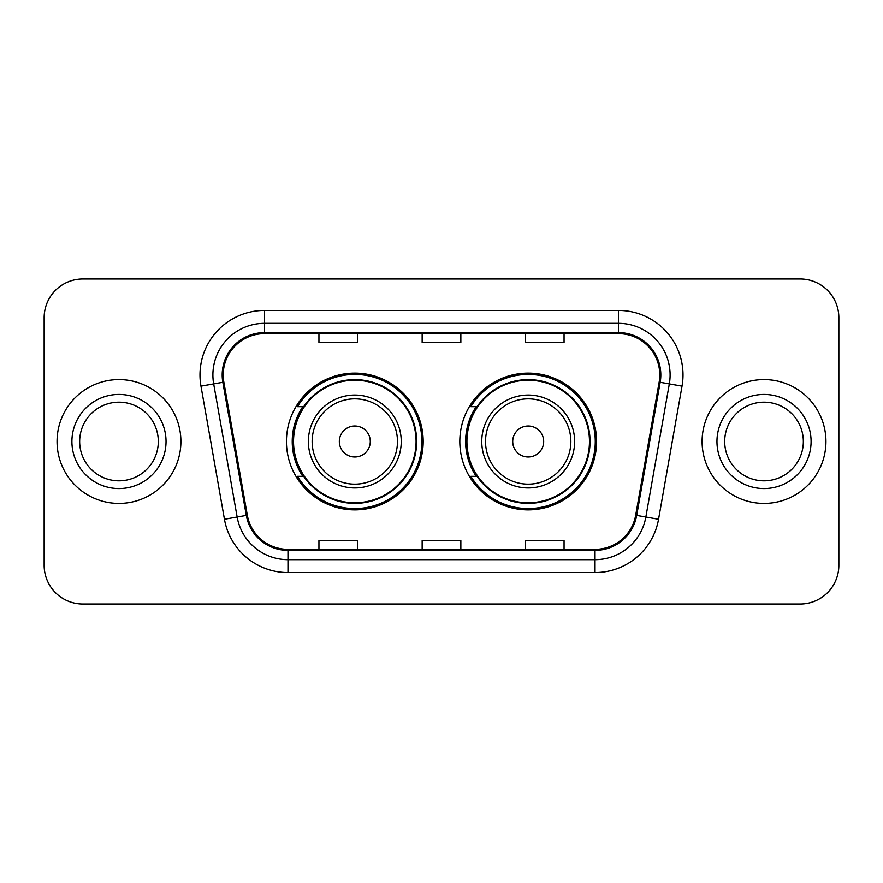 <?xml version="1.0" encoding="UTF-8"?>
<svg xmlns="http://www.w3.org/2000/svg" width="883" height="883" viewBox="0 0 883 883"><rect width="100%" height="100%" fill="white"/><g stroke="black" fill="none" stroke-linecap="round" stroke-linejoin="round"><path stroke-width="1.32" d="M459.822 441.5A68.377 68.377 0 0 0 528.2 509.877A68.377 68.377 0 0 0 596.566 441.5A68.377 68.377 0 0 0 528.2 373.123A68.377 68.377 0 0 0 459.822 441.5M286.434 441.5A68.377 68.377 0 0 0 354.8 509.877A68.377 68.377 0 0 0 423.178 441.5A68.377 68.377 0 0 0 354.8 373.123A68.377 68.377 0 0 0 286.434 441.5M302.825 476.334A62.572 62.572 0 0 1 302.825 406.666M476.213 476.334A62.572 62.572 0 0 1 476.213 406.666M44.15 317.648L44.15 565.352A38.697 38.697 0 0 0 82.847 604.049L800.153 604.049A38.697 38.697 0 0 0 838.85 565.352L838.85 317.648A38.697 38.697 0 0 0 800.153 278.951L82.847 278.951A38.697 38.697 0 0 0 44.15 317.648L44.15 565.352M57.053 441.5A61.92 61.92 0 0 0 118.973 503.42A61.92 61.92 0 0 0 180.905 441.5A61.92 61.92 0 0 0 118.973 379.58A61.92 61.92 0 0 0 57.053 441.5A61.92 61.92 0 0 0 118.973 503.42A61.92 61.92 0 0 0 180.905 441.5A61.92 61.92 0 0 0 118.973 379.58A61.92 61.92 0 0 0 57.053 441.5M702.095 441.5A61.92 61.92 0 0 0 764.027 503.42A61.92 61.92 0 0 0 825.947 441.5A61.92 61.92 0 0 0 764.027 379.58A61.92 61.92 0 0 0 702.095 441.5A61.92 61.92 0 0 0 764.027 503.42A61.92 61.92 0 0 0 825.947 441.5A61.92 61.92 0 0 0 764.027 379.58A61.92 61.92 0 0 0 702.095 441.5M223.211 374.933A41.28 41.28 0 0 1 264.503 333.653L618.497 333.653A41.28 41.28 0 0 1 659.16 382.096L635.683 515.242A41.28 41.28 0 0 1 595.021 549.347L287.979 549.347A41.28 41.28 0 0 1 247.317 515.242L223.841 382.096A41.28 41.28 0 0 1 223.211 374.933M222.185 374.933A42.318 42.318 0 0 0 222.825 382.284L246.302 515.418A42.318 42.318 0 0 0 287.979 550.385L595.021 550.385A42.318 42.318 0 0 0 636.698 515.418L660.175 382.284A42.318 42.318 0 0 0 618.497 332.615L264.503 332.615A42.318 42.318 0 0 0 222.185 374.933M200.971 386.136A64.503 64.503 0 0 1 264.503 310.43L618.497 310.43A64.503 64.503 0 0 1 682.029 386.136L658.552 519.27A64.503 64.503 0 0 1 595.021 572.57L287.979 572.57A64.503 64.503 0 0 1 224.448 519.27L200.971 386.136L213.675 383.895A51.6 51.6 0 0 1 264.503 323.333L618.497 323.333A51.6 51.6 0 0 1 669.325 383.895L645.848 517.03A51.6 51.6 0 0 1 595.021 559.667L287.979 559.667A51.6 51.6 0 0 1 237.152 517.03L213.675 383.895A51.6 51.6 0 0 1 212.891 374.933M800.153 278.951L82.847 278.951M82.847 604.049L800.153 604.049M838.85 565.352L838.85 317.648M422.151 333.653L422.151 342.383L460.849 342.383L460.849 333.653M318.94 333.653L318.94 342.383L357.648 342.383L357.648 333.653M525.352 333.653L525.352 342.383L564.06 342.383L564.06 333.653M460.849 549.347L460.849 540.617L422.151 540.617L422.151 549.347M357.648 549.347L357.648 540.617L318.94 540.617L318.94 549.347M564.06 549.347L564.06 540.617L525.352 540.617L525.352 549.347M158.3 441.5A39.327 39.327 0 0 0 118.973 402.173A39.327 39.327 0 0 0 79.658 441.5A39.327 39.327 0 0 0 118.973 480.827A39.327 39.327 0 0 0 158.3 441.5A39.327 39.327 0 0 1 118.973 480.827A39.327 39.327 0 0 1 79.658 441.5M370.286 441.5A15.486 15.486 0 0 0 354.8 426.014A15.486 15.486 0 0 0 339.326 441.5A15.486 15.486 0 0 0 354.8 456.986A15.486 15.486 0 0 0 370.286 441.5M401.246 441.5A46.446 46.446 0 0 0 354.8 395.054A46.446 46.446 0 0 0 308.366 441.5A46.446 46.446 0 0 0 354.8 487.946A46.446 46.446 0 0 0 401.246 441.5A46.446 46.446 0 0 1 354.8 487.946A46.446 46.446 0 0 1 308.366 441.5M416.081 441.5A61.28 61.28 0 0 0 354.8 380.22A61.28 61.28 0 0 0 293.531 441.5A61.28 61.28 0 0 0 354.8 502.78A61.28 61.28 0 0 0 416.081 441.5M421.886 441.5A67.086 67.086 0 0 1 297.472 476.334L303.686 476.334A61.854 61.854 0 0 0 416.666 441.643A61.854 61.854 0 0 0 303.686 406.666L297.472 406.666A67.086 67.086 0 0 1 421.886 441.5M543.674 441.5A15.486 15.486 0 0 0 528.2 426.014A15.486 15.486 0 0 0 512.714 441.5A15.486 15.486 0 0 0 528.2 456.986A15.486 15.486 0 0 0 543.674 441.5M574.634 441.5A46.446 46.446 0 0 0 528.2 395.054A46.446 46.446 0 0 0 481.754 441.5A46.446 46.446 0 0 0 528.2 487.946A46.446 46.446 0 0 0 574.634 441.5A46.446 46.446 0 0 1 528.2 487.946A46.446 46.446 0 0 1 481.754 441.5M589.469 441.5A61.28 61.28 0 0 0 528.2 380.22A61.28 61.28 0 0 0 466.919 441.5A61.28 61.28 0 0 0 528.2 502.78A61.28 61.28 0 0 0 589.469 441.5M595.274 441.5A67.086 67.086 0 0 1 470.86 476.334L477.074 476.334A61.854 61.854 0 0 0 590.054 441.643A61.854 61.854 0 0 0 477.074 406.666L470.86 406.666A67.086 67.086 0 0 1 595.274 441.5M803.342 441.5A39.327 39.327 0 0 0 764.027 402.173A39.327 39.327 0 0 0 724.7 441.5A39.327 39.327 0 0 0 764.027 480.827A39.327 39.327 0 0 0 803.342 441.5A39.327 39.327 0 0 1 764.027 480.827A39.327 39.327 0 0 1 724.7 441.5M618.497 310.43L618.497 332.615M213.675 383.895L222.825 382.284M287.979 572.57L287.979 550.385M595.021 550.385L595.021 572.57M636.698 515.418L658.552 519.27M224.448 519.27L246.302 515.418M660.175 382.284L682.029 386.136M264.503 310.43L264.503 332.615M166.037 441.5A47.064 47.064 0 0 0 118.973 394.436A47.064 47.064 0 0 0 71.909 441.5A47.064 47.064 0 0 0 118.973 488.564A47.064 47.064 0 0 0 166.037 441.5M397.471 441.5A42.66 42.66 0 0 0 354.8 398.84A42.66 42.66 0 0 0 312.141 441.5A42.66 42.66 0 0 0 354.8 484.16A42.66 42.66 0 0 0 397.471 441.5M570.86 441.5A42.66 42.66 0 0 0 528.2 398.84A42.66 42.66 0 0 0 485.529 441.5A42.66 42.66 0 0 0 528.2 484.16A42.66 42.66 0 0 0 570.86 441.5M811.091 441.5A47.064 47.064 0 0 0 764.027 394.436A47.064 47.064 0 0 0 716.963 441.5A47.064 47.064 0 0 0 764.027 488.564A47.064 47.064 0 0 0 811.091 441.5"/></g></svg>
